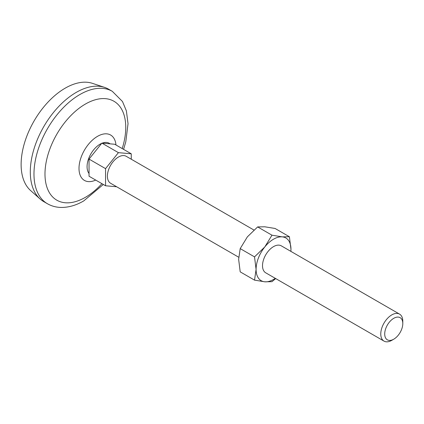 <?xml version="1.0" encoding="UTF-8"?>
<svg xmlns="http://www.w3.org/2000/svg" width="424" height="424" viewBox="0 0 424 424"><rect width="100%" height="100%" fill="white"/><g stroke="black" fill="none" stroke-linecap="round" stroke-linejoin="round"><path stroke-width="0.64" d="M254.527 280.132L256.085 269.404L254.527 256.88L240.201 248.607L238.643 259.334L240.201 271.858L254.527 280.132L264.804 281.806L271.964 281.69L275.69 278.573M240.201 248.607L247.367 236.862L257.644 226.914L264.804 226.798L275.081 228.472L289.401 236.74L282.241 236.862L271.964 235.188L257.644 226.914M271.964 235.188L264.804 246.932L254.527 256.88M131.26 159.217L131.26 153.801L114.74 144.261L101.892 143.111L89.04 159.095L89.04 176.23L105.56 185.77L116.664 186.761M131.26 153.801L118.413 152.651L105.56 168.635L105.56 185.77M238.701 257.22L110.622 183.274A15.577 8.994 -60 0 1 110.622 165.286A15.577 8.994 -60 0 1 126.198 156.292L253.918 230.031M391.787 340.334A15.577 8.994 -60 0 1 384.001 341.103A15.577 8.994 -60 0 1 383.996 323.12A15.577 8.994 -60 0 1 399.572 314.126A15.577 8.994 -60 0 1 402.8 321.254L402.8 323.533A12.789 7.383 -60 0 1 393.758 339.195L391.787 340.334L393.758 339.195A12.789 7.383 -60 0 1 384.711 333.974A12.789 7.383 -60 0 1 393.758 318.307A12.789 7.383 -60 0 1 402.8 323.533M47.414 203.732L43.741 201.612A64.898 37.471 -60 0 1 40.142 199.015L30.57 190.508A62.302 35.971 -60 0 1 34.026 121.063A62.302 35.971 -60 0 1 92.443 83.348L104.59 87.386A64.898 37.471 -60 0 1 108.639 89.204L112.312 91.324A64.898 37.471 -60 0 0 47.414 128.795A64.898 37.471 -60 0 0 47.414 203.732C51.638 206.133 56.26 207.373 61.279 207.447C68.741 207.469 76.23 205.285 83.756 200.902L103.318 184.472M40.142 199.015A64.898 37.471 -60 0 1 43.741 126.675A64.898 37.471 -60 0 1 104.59 87.386M101.935 183.672A57.113 32.971 -60 0 1 85.372 197.34A57.113 32.971 -60 0 1 45.384 167.247A57.113 32.971 -60 0 1 96.598 99.433A57.113 32.971 -60 0 1 122.202 148.57M89.04 159.095L105.56 168.635M101.892 143.111L118.413 152.651M290.901 251.384L290.959 249.27L289.401 236.74M384.001 341.103L265.737 272.823A15.577 8.994 -60 0 1 265.737 254.84A15.577 8.994 -60 0 1 281.308 245.846L399.572 314.126M275.298 278.345A24.661 14.241 -60 0 1 264.804 281.806A24.661 14.241 -60 0 1 256.085 269.404A24.661 14.241 -60 0 1 264.804 246.932A24.661 14.241 -60 0 1 282.241 236.862A24.661 14.241 -60 0 1 290.959 249.27A24.661 14.241 -60 0 1 290.869 251.368M89.04 173.49A18.364 10.605 -60 0 1 89.114 157.421A18.364 10.605 -60 0 1 101.686 143.365M102.237 143.142A18.364 10.605 -60 0 1 110.049 143.842M95.654 180.057L95.241 180.279L95.702 180.073A26.203 15.126 -60 0 1 95.246 180.274L95.246 180.274A26.203 15.126 -60 0 1 79.018 167.533A26.203 15.126 -60 0 1 96.767 136.793A26.203 15.126 -60 0 1 115.916 144.473L115.916 144.473A26.203 15.126 -60 0 1 115.969 144.971L115.916 144.473M123.585 149.365L125.801 141.754L128.032 123.686L126.373 110.844L122.488 101.516L112.312 91.324"/></g></svg>
